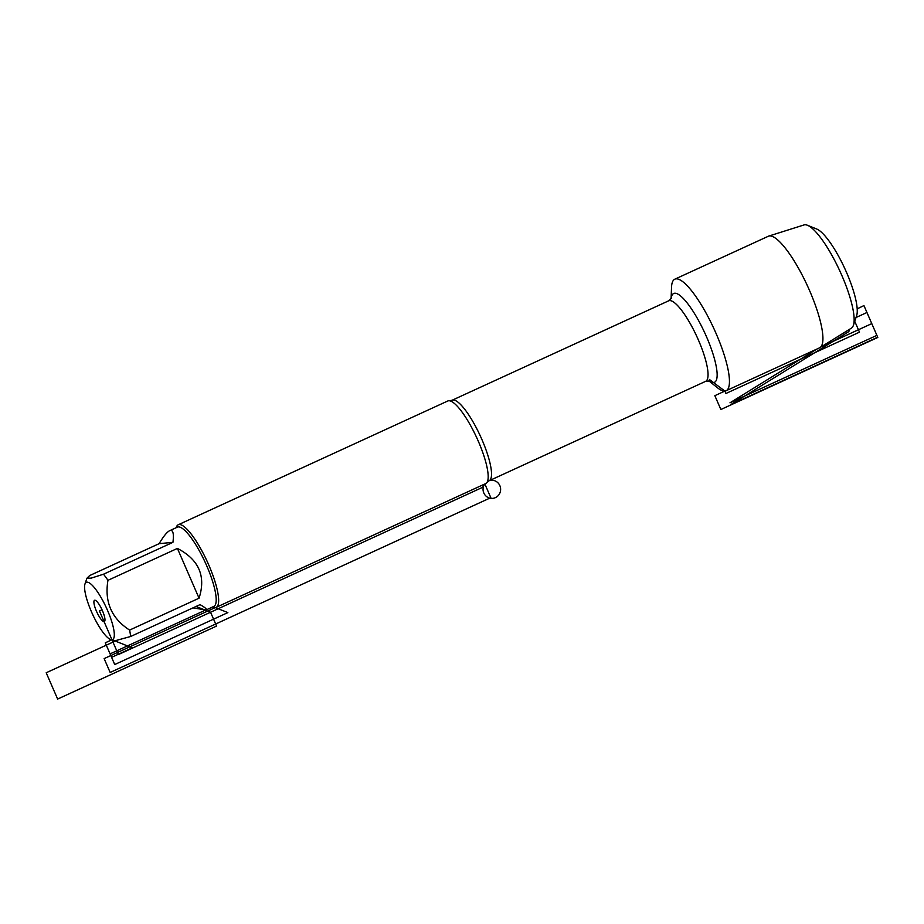 <?xml version="1.0" encoding="UTF-8"?>
<svg xmlns="http://www.w3.org/2000/svg" width="924" height="924" viewBox="0 0 924 924"><rect width="100%" height="100%" fill="white"/><g stroke="black" fill="none" stroke-linecap="round" stroke-linejoin="round"><path stroke-width="1.39" d="M216.17 607.345L485.689 483.587A45.438 10.996 -114.7 0 0 486.89 482.559A45.438 10.996 -114.7 0 0 476.726 437.699A45.438 10.996 -114.7 0 0 449.33 400.762A45.438 10.996 -114.7 0 0 448.671 400.762A45.438 10.996 -114.7 0 0 447.77 400.993L178.24 524.763A45.438 10.996 65.3 0 1 179.141 524.52A45.438 10.996 65.3 0 1 207.981 563.201A45.438 10.996 65.3 0 1 216.17 607.345A45.438 10.996 65.3 0 1 213.074 607.184L212.589 606.987M671.101 298.648L671.529 287.318A61.388 14.853 65.3 0 1 674.843 279.175A61.388 14.853 65.3 0 1 676.068 278.852A61.388 14.853 65.3 0 1 715.026 331.104A61.388 14.853 65.3 0 1 726.079 390.76A61.388 14.853 65.3 0 1 724.866 391.071A61.388 14.853 65.3 0 1 717.74 387.964L708.881 380.907M176.184 527.708L176.345 527.211A45.438 10.996 65.3 0 1 178.24 524.763M94.768 600.219A11.735 2.841 65.3 0 1 94.964 600.219A11.735 2.841 65.3 0 1 102.021 609.759A11.735 2.841 65.3 0 1 104.655 621.332A11.735 2.841 65.3 0 1 97.008 612.45A11.735 2.841 65.3 0 1 94.768 600.219M111.954 639.743A31.508 7.623 -114.7 0 0 105.232 605.37A31.508 7.623 -114.7 0 0 84.973 584.014A31.508 7.623 -114.7 0 0 84.662 588.934A31.508 7.623 -114.7 0 0 94.825 618.907A31.508 7.623 -114.7 0 0 110.441 639.466A31.508 7.623 -114.7 0 0 111.954 639.743L132.305 647.84L111.596 657.345L105.278 642.815L111.954 639.743M199.053 598.198C206.144 576.195 198.926 559.609 177.408 548.417L199.053 598.198L129.603 630.087C111.561 618.445 104.343 601.847 107.958 580.318A43.624 10.557 -114.7 0 0 103.488 574.22L91.199 578.124L86.937 578.228L89.663 575.56L159.113 543.67L172.95 542.33C174.047 533.252 172.95 529.371 169.646 530.699C167.025 531.981 163.513 536.301 159.113 543.67M177.408 548.417L107.958 580.318M103.488 574.22L172.95 542.33M114.218 640.99L130.584 636.521A43.624 10.557 -114.7 0 0 129.603 630.087M192.943 607.888L206.052 609.99C207.253 609.366 205.255 607.576 200.034 604.631L130.584 636.521M206.052 609.99L213.802 606.433A43.624 10.557 -114.7 0 0 205.948 564.044A43.624 10.557 -114.7 0 0 178.263 526.911A43.624 10.557 -114.7 0 0 177.396 527.142L169.646 530.699M674.843 279.175L768.341 236.244A61.388 14.853 65.3 0 1 768.756 236.082A61.388 14.853 65.3 0 1 807.449 285.839A61.388 14.853 65.3 0 1 819.969 347.609A61.388 14.853 65.3 0 1 819.576 347.828L726.079 390.76M819.969 347.609L851.42 328.124A56.803 13.745 -114.7 0 0 853.418 325.26A56.803 13.745 -114.7 0 0 839.835 270.963A56.803 13.745 -114.7 0 0 807.507 225.283A56.803 13.745 -114.7 0 0 804.03 224.936L768.756 236.082M807.507 225.283L816.828 229.071A49.226 11.908 65.3 0 1 844.848 268.665A49.226 11.908 65.3 0 1 856.617 315.719L853.418 325.26M709.378 379.452L724.866 391.071L725.918 393.497L859.482 332.166L854.746 321.286M482.478 485.065L483.321 486.994L482.478 485.065M102.021 609.759L99.434 610.949L118.399 654.562L483.321 486.994M213.132 606.745L227.858 612.6L114.726 664.541L110.095 653.88L205.324 610.163M196.038 606.467L210.557 612.242L216.574 626.079L57.635 699.064L46.2 672.764L115.246 641.06M215.257 607.588L104.135 658.616L110.164 672.464L490.806 497.666L484.857 483.968M104.932 620.489L104.1 621.679L99.434 610.949M821.251 346.812L871.782 323.619L877.8 337.456L720.87 409.517L714.841 395.68L724.866 391.071M857.172 308.859L863.94 305.578L877.684 337.191L730.769 404.643L848.821 331.612L849.722 329.175M816.874 349.064L729.972 402.818L816.874 349.064L729.972 402.818L876.888 335.366L866.943 312.497L856.017 317.521M489.755 480.468A9.09 8.79 -95.5 0 1 499.849 485.631A9.09 8.79 -95.5 0 1 491.025 498.359A9.09 8.79 -95.5 0 1 484.615 484.084M449.33 400.762L452.125 400.242A44.306 10.718 65.3 0 1 453.003 400.011A44.306 10.718 65.3 0 1 481.115 437.722A44.306 10.718 65.3 0 1 489.096 480.769L486.89 482.559M489.096 480.769L705.624 381.346A44.306 10.718 -114.7 0 0 697.643 338.299A44.306 10.718 -114.7 0 0 669.53 300.589A44.306 10.718 -114.7 0 0 668.653 300.82L671.251 298.325M671.159 298.533A48.845 11.816 65.3 0 1 674.67 293.243A48.845 11.816 65.3 0 1 709.228 343.335A48.845 11.816 65.3 0 1 708.997 380.931M452.125 400.242L668.653 300.82M705.624 381.346L709.216 381M110.441 639.466L114.218 641.002M84.973 584.014L86.925 578.216"/></g></svg>
